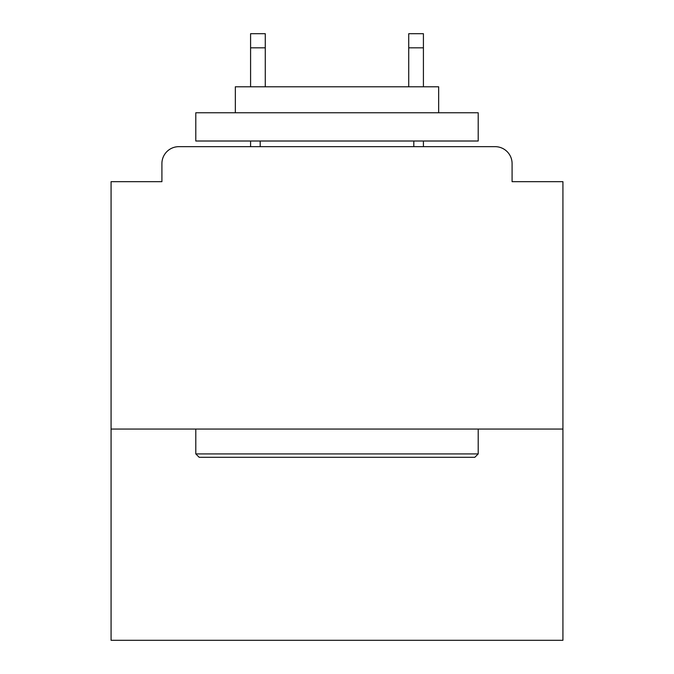 <?xml version="1.0" encoding="UTF-8"?>
<svg xmlns="http://www.w3.org/2000/svg" width="674" height="674" viewBox="0 0 674 674"><rect width="100%" height="100%" fill="white"/><g stroke="black" fill="none" stroke-linecap="round" stroke-linejoin="round"><path stroke-width="1.01" d="M562.925 429.06L562.925 181.677L512.088 181.677L512.088 163.605A16.943 16.943 0 0 0 495.146 146.662L178.854 146.662A16.943 16.943 0 0 0 161.912 163.605L161.912 181.677L111.075 181.677L111.075 640.3L562.925 640.3L562.925 429.06L111.075 429.06M161.912 163.605L161.912 181.677M495.146 146.662L425.109 146.662M248.891 146.662L178.854 146.662M512.088 181.677L512.088 163.605M199.184 457.301L195.797 453.914L478.203 453.914L474.816 457.301L199.184 457.301M478.203 112.769L478.203 141.009L195.797 141.009L195.797 112.769L478.203 112.769M235.336 112.769L235.336 86.794L438.664 86.794L438.664 112.769M478.203 429.06L478.203 453.914M195.797 429.06L195.797 453.914M413.811 141.009L413.811 146.662M260.189 141.009L260.189 146.662M265.27 47.82L250.585 47.82L250.585 33.7L265.27 33.7L265.27 86.794M250.585 47.82L250.585 86.794M250.585 141.009L250.585 146.662M423.415 33.7L423.415 47.82L408.73 47.82L408.73 33.7L423.415 33.7M408.73 86.794L408.73 47.82M423.415 146.662L423.415 141.009M423.415 86.794L423.415 47.82"/></g></svg>
